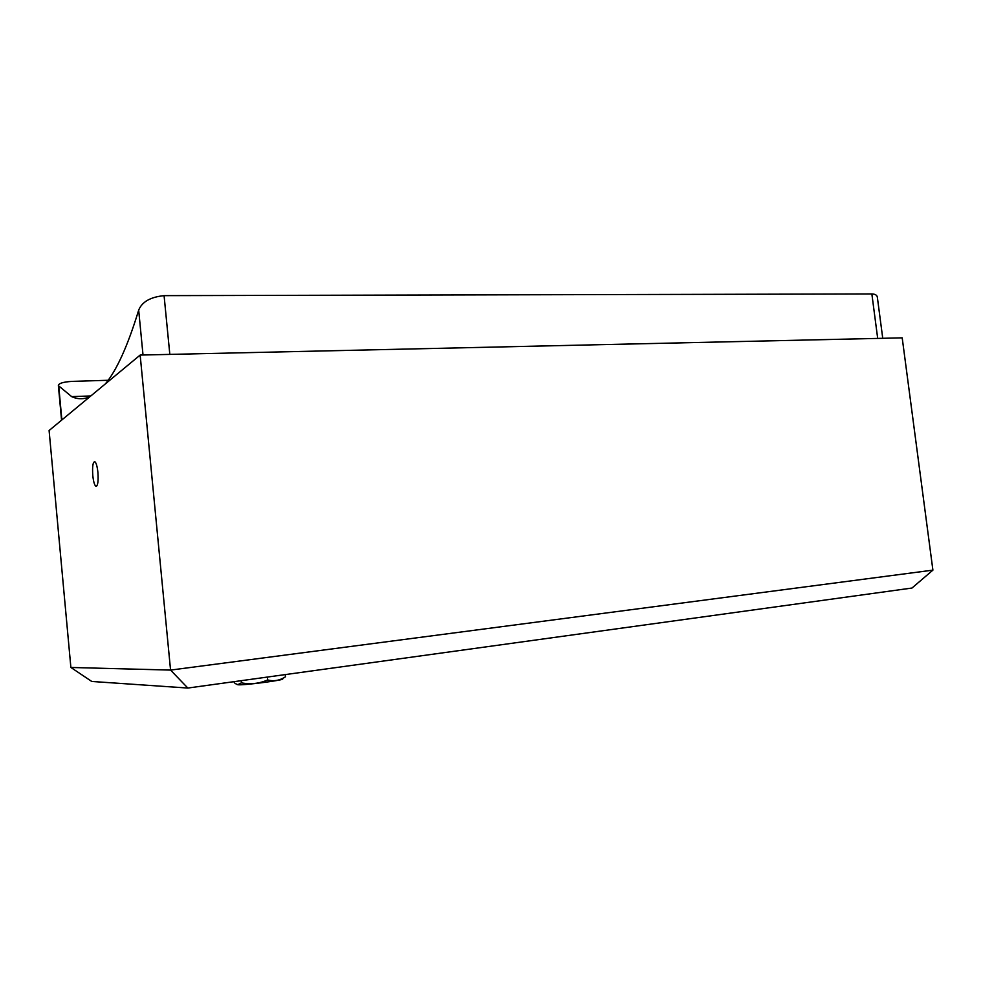 <?xml version="1.0" encoding="UTF-8"?>
<svg xmlns="http://www.w3.org/2000/svg" width="982" height="982" viewBox="0 0 982 982"><rect width="100%" height="100%" fill="white"/><g stroke="black" fill="none" stroke-linecap="round" stroke-linejoin="round"><path stroke-width="1.47" d="M92.787 475.448C93.45 481.61 94.493 485.231 95.917 486.299C97.819 485.992 98.482 481.389 97.918 472.489C97.243 466.315 96.199 462.706 94.788 461.663C92.885 461.994 92.21 466.585 92.787 475.448M70.876 667.465L49.1 430.521L140.156 355.067L902.2 337.857L932.9 570.137L911.983 588.034L187.844 688.051L91.768 681.459L70.876 667.465L170.561 670.092L932.9 570.137M140.156 355.067L170.561 670.092L187.844 688.051M108.13 380.28L71.846 381.397C63.057 381.973 58.564 383.385 58.368 385.619L71.686 396.63C77.541 399.367 83.568 399.428 89.767 396.826M105.344 383.913C116.662 370.423 127.77 345.836 138.683 310.14C141.985 301.855 150.442 297.018 164.08 295.643L871.856 293.949C875.232 294.048 877.061 295.165 877.356 297.288L882.744 338.299M283.098 678.366L282.399 678.893C286.621 679.802 244.493 685.411 238.061 684.773L237.128 684.564M233.79 681.704L235.103 683.484L237.816 684.675L241.425 682.846C250.41 684.589 259.162 683.632 267.681 679.974C273.978 681.557 279.919 680.489 285.517 676.758L285.296 674.585M241.425 682.846L241.204 680.673M267.681 679.974L267.386 677.064M73.331 397.317L73.257 396.568M164.08 295.643L169.825 354.404M877.687 338.409L871.856 293.949M143.016 355.005L138.683 310.14M58.76 386.429L61.866 419.94M96.531 486.262L95.917 486.299M58.38 385.68L61.571 420.186M90.835 395.942L71.686 396.63"/></g></svg>
